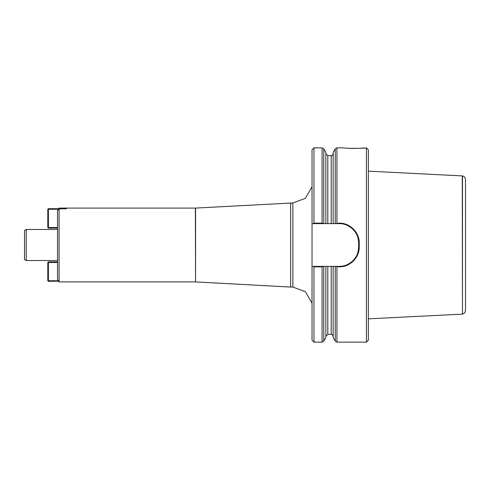 <?xml version="1.0" encoding="UTF-8"?>
<svg xmlns="http://www.w3.org/2000/svg" width="490" height="490" viewBox="0 0 490 490"><rect width="100%" height="100%" fill="white"/><g stroke="black" fill="none" stroke-linecap="round" stroke-linejoin="round"><path stroke-width="0.73" d="M59.082 208.673L59.082 208.091L195.357 208.091L292.867 202.94L305.411 198.346L312.026 186.727M58.506 281.334L59.082 281.909L59.082 281.327M26.246 229.461L24.5 230.465L24.5 259.535L26.246 260.539L26.246 229.461L57.526 229.461M313.968 223.158L313.968 147.864L312.026 149.805L312.026 223.63L313.398 223.63L313.968 223.158L322.077 223.158L323.449 223.63L312.026 223.63L312.026 340.195L313.968 342.136L313.968 266.842L313.398 266.37L339.221 266.37A19.428 19.428 0 0 0 345.769 265.231M312.026 266.37L313.398 266.37L312.026 266.37M323.449 266.37L322.077 266.842L313.968 266.842M323.761 341.163L325.868 337.518L325.868 266.37L323.761 266.37L323.761 341.163L322.077 342.136L322.077 266.842M333.151 337.518L333.151 266.37L335.258 266.37L335.258 341.163L333.151 337.518M339.221 266.842L339.221 266.37C344.28 266.456 348.874 264.545 353.008 260.637C357.473 255.78 358.251 252.43 358.649 246.942L358.649 243.058C358.257 237.577 357.473 234.214 353.008 229.363C348.88 225.455 344.286 223.544 339.221 223.63L335.57 223.63L339.221 223.158C349.848 222.877 359.476 232.352 359.231 243.046L359.231 246.954C359.482 257.648 349.848 267.124 339.221 266.842L335.57 266.37M336.942 266.842L336.942 342.136L366.422 342.136L366.422 147.864L365.785 147.864C366.116 148.482 343.404 148.482 343.741 147.864L336.942 147.864L335.258 148.838L335.258 223.63L333.151 223.63L333.151 152.482L335.258 148.838M350.319 148.335L354.742 148.427M359.195 148.335L364.333 148.005M335.57 223.63L323.449 223.63M325.868 223.63L325.868 152.482L323.761 148.838L323.761 223.63L325.868 223.63M366.422 342.136L368.364 340.195L368.364 149.805L366.422 147.864M357.185 235.659A19.428 19.428 0 0 0 354.607 231.2M353.008 229.363A19.428 19.428 0 0 0 346.706 225.131M346.706 264.87A19.428 19.428 0 0 0 349.621 263.357M195.565 208.085L195.565 281.915L290.656 287.06L290.656 202.94M58.751 209.255L48.394 209.255L48.394 208.673L66.395 208.795L59.082 208.826L57.526 210.504L57.526 279.496L59.082 281.174L59.082 208.826M59.082 281.174L48.394 281.327L48.394 280.746L58.751 280.746M465.5 179.701L465.5 310.299C465.371 312.265 464.367 313.526 462.48 314.09L462.48 175.91C464.367 176.474 465.371 177.735 465.5 179.701M462.48 175.91L368.364 171.163M462.48 314.09L462.284 175.867M462.284 314.133L368.364 318.837M57.526 262.487L48.394 262.487L48.394 280.746L47.812 280.746L47.812 262.487L48.394 262.487L48.394 261.899L57.526 261.899M47.812 280.746L48.394 281.327M48.394 261.899L47.812 262.487M57.526 228.101L48.394 228.101L48.394 227.513L57.526 227.513M47.812 209.255L48.394 209.255L48.394 227.513L47.812 227.513L47.812 209.255L48.394 208.673M47.812 227.513L48.394 228.101M336.942 223.158L336.942 147.864M322.077 223.158L322.077 147.864L323.761 148.838M327.81 223.63L327.81 155.636L325.868 153.695M331.209 223.63L331.209 155.636C331.681 156.126 332.33 155.483 333.151 153.695M325.868 336.305L327.81 334.364L327.81 266.37M327.81 334.364L331.209 334.364L331.209 266.37M358.649 246.942L359.231 246.954M358.649 243.058L359.231 243.046M339.221 223.63L339.221 223.158M290.656 287.06L292.867 287.06L292.867 202.94M195.565 281.915L195.357 208.091M58.506 208.667L59.082 208.091M313.968 342.136L322.077 342.136M336.942 342.136L335.258 341.163M313.968 147.864L322.077 147.864M327.81 155.636L331.209 155.636M331.209 334.364C331.681 333.874 332.33 334.517 333.151 336.305M292.867 287.06L305.411 291.654L312.026 303.273M59.082 281.909L195.357 281.909M26.246 260.539L57.526 260.539"/></g></svg>
